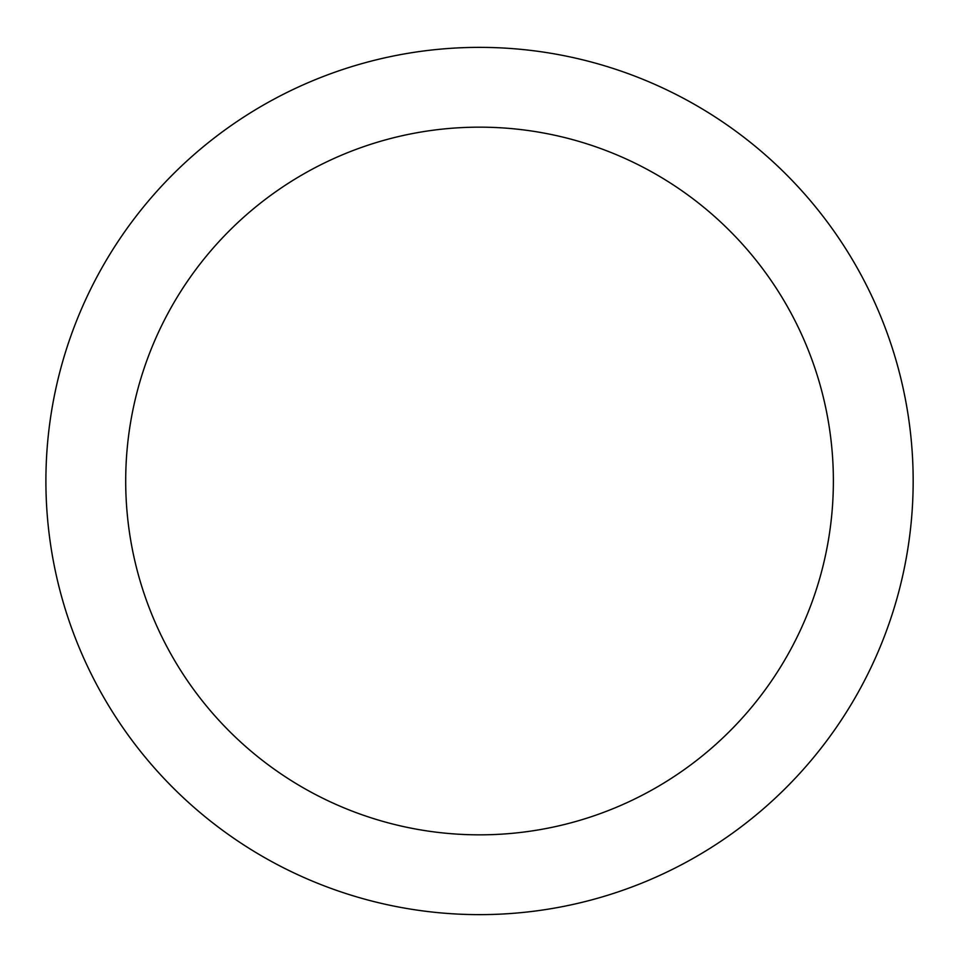 <?xml version="1.0" encoding="UTF-8"?>
<svg xmlns="http://www.w3.org/2000/svg" width="962" height="962" viewBox="0 0 962 962"><rect width="100%" height="100%" fill="white"/><g stroke="black" fill="none" stroke-linecap="round" stroke-linejoin="round"><path stroke-width="1.44" d="M833.381 481A353.848 353.848 0 0 1 302.609 787.433A353.848 353.848 0 0 1 302.609 174.567A353.848 353.848 0 0 1 833.381 481M913.166 481A433.634 433.634 0 0 0 262.722 105.459A433.634 433.634 0 0 0 262.722 856.541A433.634 433.634 0 0 0 913.166 481"/></g></svg>
